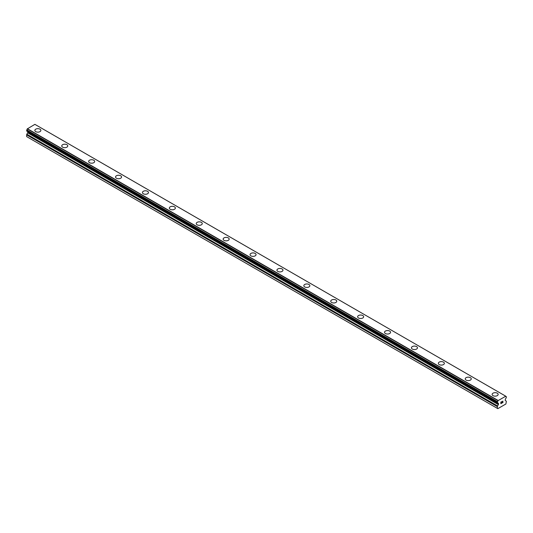 <?xml version="1.0" encoding="UTF-8"?>
<svg xmlns="http://www.w3.org/2000/svg" width="533" height="533" viewBox="0 0 533 533"><rect width="100%" height="100%" fill="white"/><g stroke="black" fill="none" stroke-linecap="round" stroke-linejoin="round"><path stroke-width="0.8" d="M34.845 130.405A3.011 1.739 180 0 1 36.704 128.799A3.011 1.739 180 0 1 39.988 129.173A3.011 1.739 180 0 1 40.868 130.405A3.011 1.739 180 0 1 39.009 132.011A3.011 1.739 180 0 1 35.731 131.631A3.011 1.739 180 0 1 34.845 130.405A3.011 1.739 180 0 1 36.71 128.799A3.011 1.739 180 0 1 39.988 129.179A3.011 1.739 180 0 1 40.868 130.405M61.748 145.935A3.011 1.739 180 0 1 63.607 144.323A3.011 1.739 180 0 1 66.885 144.703A3.011 1.739 180 0 1 67.771 145.935A3.011 1.739 180 0 1 65.912 147.541A3.011 1.739 180 0 1 62.627 147.161A3.011 1.739 180 0 1 61.748 145.935A3.011 1.739 180 0 1 63.607 144.33A3.011 1.739 180 0 1 66.885 144.709A3.011 1.739 180 0 1 67.771 145.935M88.645 161.466A3.011 1.739 180 0 1 90.503 159.853A3.011 1.739 180 0 1 93.788 160.233A3.011 1.739 180 0 1 94.667 161.466A3.011 1.739 180 0 1 92.809 163.071A3.011 1.739 180 0 1 89.524 162.692A3.011 1.739 180 0 1 88.645 161.466A3.011 1.739 180 0 1 90.503 159.86A3.011 1.739 180 0 1 93.788 160.24A3.011 1.739 180 0 1 94.667 161.466M115.541 176.996A3.011 1.739 180 0 1 117.4 175.384A3.011 1.739 180 0 1 120.685 175.763A3.011 1.739 180 0 1 121.564 176.996A3.011 1.739 180 0 1 119.705 178.602A3.011 1.739 180 0 1 116.427 178.222A3.011 1.739 180 0 1 115.541 176.996A3.011 1.739 180 0 1 117.407 175.39A3.011 1.739 180 0 1 120.685 175.77A3.011 1.739 180 0 1 121.564 176.996M147.581 191.3A3.011 1.739 180 0 1 148.467 192.526A3.011 1.739 180 0 1 146.608 194.132A3.011 1.739 180 0 1 143.324 193.752A3.011 1.739 180 0 1 142.444 192.52A3.011 1.739 180 0 1 144.303 190.921A3.011 1.739 180 0 1 147.581 191.3M142.444 192.52A3.011 1.739 180 0 1 144.303 190.914A3.011 1.739 180 0 1 147.581 191.294A3.011 1.739 180 0 1 148.467 192.52M169.341 208.057A3.011 1.739 180 0 1 171.2 206.451A3.011 1.739 180 0 1 174.484 206.831A3.011 1.739 180 0 1 175.364 208.057M174.484 206.824A3.011 1.739 180 0 1 175.364 208.05A3.011 1.739 180 0 1 173.505 209.662A3.011 1.739 180 0 1 170.227 209.282A3.011 1.739 180 0 1 169.341 208.05A3.011 1.739 180 0 1 171.2 206.444A3.011 1.739 180 0 1 174.484 206.824M196.244 223.58A3.011 1.739 180 0 1 198.103 221.975A3.011 1.739 180 0 1 201.381 222.354A3.011 1.739 180 0 1 202.267 223.587A3.011 1.739 180 0 1 200.408 225.192A3.011 1.739 180 0 1 197.123 224.813A3.011 1.739 180 0 1 196.244 223.58A3.011 1.739 180 0 1 198.103 221.981A3.011 1.739 180 0 1 201.381 222.361A3.011 1.739 180 0 1 202.267 223.58M223.14 239.11A3.011 1.739 180 0 1 224.999 237.505A3.011 1.739 180 0 1 228.284 237.885A3.011 1.739 180 0 1 229.163 239.117A3.011 1.739 180 0 1 227.305 240.716A3.011 1.739 180 0 1 224.02 240.343A3.011 1.739 180 0 1 223.14 239.11A3.011 1.739 180 0 1 224.999 237.511A3.011 1.739 180 0 1 228.284 237.891A3.011 1.739 180 0 1 229.163 239.11M250.037 254.641A3.011 1.739 180 0 1 251.896 253.035A3.011 1.739 180 0 1 255.18 253.415A3.011 1.739 180 0 1 256.06 254.647A3.011 1.739 180 0 1 254.201 256.246A3.011 1.739 180 0 1 250.923 255.873A3.011 1.739 180 0 1 250.037 254.641A3.011 1.739 180 0 1 251.902 253.042A3.011 1.739 180 0 1 255.18 253.422A3.011 1.739 180 0 1 256.06 254.641M282.077 268.952A3.011 1.739 180 0 1 282.963 270.178A3.011 1.739 180 0 1 281.104 271.777A3.011 1.739 180 0 1 277.82 271.404A3.011 1.739 180 0 1 276.94 270.171A3.011 1.739 180 0 1 278.799 268.572A3.011 1.739 180 0 1 282.077 268.952M276.94 270.171A3.011 1.739 180 0 1 278.799 268.565A3.011 1.739 180 0 1 282.077 268.945A3.011 1.739 180 0 1 282.963 270.171M303.837 285.708A3.011 1.739 180 0 1 305.695 284.102A3.011 1.739 180 0 1 308.98 284.475A3.011 1.739 180 0 1 309.86 285.708M308.98 284.475A3.011 1.739 180 0 1 309.86 285.701A3.011 1.739 180 0 1 308.001 287.307A3.011 1.739 180 0 1 304.716 286.934A3.011 1.739 180 0 1 303.837 285.701A3.011 1.739 180 0 1 305.695 284.096A3.011 1.739 180 0 1 308.98 284.475M330.733 301.232A3.011 1.739 180 0 1 332.592 299.626A3.011 1.739 180 0 1 335.877 300.006A3.011 1.739 180 0 1 336.756 301.238A3.011 1.739 180 0 1 334.897 302.837A3.011 1.739 180 0 1 331.619 302.464A3.011 1.739 180 0 1 330.733 301.232A3.011 1.739 180 0 1 332.599 299.633A3.011 1.739 180 0 1 335.877 300.006A3.011 1.739 180 0 1 336.756 301.232M357.636 316.762A3.011 1.739 180 0 1 359.495 315.156A3.011 1.739 180 0 1 362.773 315.536A3.011 1.739 180 0 1 363.659 316.769A3.011 1.739 180 0 1 361.8 318.368A3.011 1.739 180 0 1 358.516 317.994A3.011 1.739 180 0 1 357.636 316.762A3.011 1.739 180 0 1 359.495 315.163A3.011 1.739 180 0 1 362.773 315.536A3.011 1.739 180 0 1 363.659 316.762M384.533 332.292A3.011 1.739 180 0 1 386.392 330.687A3.011 1.739 180 0 1 389.676 331.066A3.011 1.739 180 0 1 390.556 332.299A3.011 1.739 180 0 1 388.697 333.898A3.011 1.739 180 0 1 385.419 333.525A3.011 1.739 180 0 1 384.533 332.292A3.011 1.739 180 0 1 386.398 330.693A3.011 1.739 180 0 1 389.676 331.066A3.011 1.739 180 0 1 390.556 332.292M411.436 347.822A3.011 1.739 180 0 1 413.295 346.217A3.011 1.739 180 0 1 416.573 346.597A3.011 1.739 180 0 1 417.459 347.822A3.011 1.739 180 0 1 415.6 349.428A3.011 1.739 180 0 1 412.315 349.055A3.011 1.739 180 0 1 411.436 347.822A3.011 1.739 180 0 1 413.295 346.223A3.011 1.739 180 0 1 416.573 346.597A3.011 1.739 180 0 1 417.459 347.822M438.333 363.353A3.011 1.739 180 0 1 440.191 361.747A3.011 1.739 180 0 1 443.476 362.127A3.011 1.739 180 0 1 444.355 363.353A3.011 1.739 180 0 1 442.497 364.958A3.011 1.739 180 0 1 439.212 364.585A3.011 1.739 180 0 1 438.333 363.353A3.011 1.739 180 0 1 440.191 361.754A3.011 1.739 180 0 1 443.476 362.127A3.011 1.739 180 0 1 444.355 363.353M465.229 378.883A3.011 1.739 180 0 1 467.088 377.277A3.011 1.739 180 0 1 470.373 377.65A3.011 1.739 180 0 1 471.252 378.883A3.011 1.739 180 0 1 469.393 380.489A3.011 1.739 180 0 1 466.115 380.116A3.011 1.739 180 0 1 465.229 378.883A3.011 1.739 180 0 1 467.095 377.284A3.011 1.739 180 0 1 470.373 377.657A3.011 1.739 180 0 1 471.252 378.883M492.132 394.413A3.011 1.739 180 0 1 493.991 392.808A3.011 1.739 180 0 1 497.269 393.181A3.011 1.739 180 0 1 498.155 394.413A3.011 1.739 180 0 1 496.296 396.019A3.011 1.739 180 0 1 493.012 395.646A3.011 1.739 180 0 1 492.132 394.413A3.011 1.739 180 0 1 493.991 392.814A3.011 1.739 180 0 1 497.269 393.187A3.011 1.739 180 0 1 498.155 394.413M500.94 402.795L501.32 402.575L500.94 403.528L501.64 403.228L500.847 403.688L500.847 402.115L501.64 401.655L500.94 402.795L500.933 402.162L501.633 401.655M500.94 402.901L501.32 402.575M500.94 403.528L500.933 402.895M500.847 403.681L501.633 403.228M502.179 401.735L502.905 401.076M502.905 401.536L502.719 401.942L502.905 401.536M502.719 401.942L502.293 402.748L502.712 401.942M502.293 402.748L503.032 402.315M502.819 401.149L502.099 402.961L503.039 402.422M502.106 402.955L503.032 402.422M506.31 396.625L506.25 396.619A1.013 0.586 -60 0 1 505.91 396.592A1.013 0.586 -60 0 1 505.71 396.226L498.029 400.656A1.013 0.586 -60 0 1 497.489 401.675L497.489 402.848A1.013 0.586 -60 0 1 497.822 402.868A1.013 0.586 -60 0 1 498.015 403.168L498.375 403.388A0.633 0.366 -60 0 1 498.502 403.674L498.502 404.161A0.633 0.366 -60 0 1 498.375 404.607L497.582 405.979A0.953 0.546 -60 0 0 497.382 406.639L497.382 408.391L497.835 408.651L505.897 403.994L506.35 401.462A0.953 0.546 -60 0 0 506.15 401.029L505.357 400.569A0.633 0.366 -60 0 1 505.231 400.276L505.231 399.797A0.633 0.366 -60 0 1 505.357 399.35L505.717 398.724A1.013 0.586 -60 0 1 506.25 397.785L506.35 396.712L505.717 396.279M27.669 131.631A0.633 0.366 -60 0 1 27.769 131.904L27.769 132.384A0.633 0.366 -60 0 1 27.643 132.83L26.85 134.203A0.953 0.546 120 0 0 26.65 134.862L26.65 136.615L497.382 408.391M505.624 396.126L34.892 124.349L27.29 128.879A1.013 0.586 -60 0 1 26.75 129.899L26.69 131.065L497.389 402.788M34.938 124.382L505.67 396.152M498.108 400.463L27.376 128.686M498.069 400.536L27.336 128.759M498.375 403.388L497.442 402.848L498.375 403.388M506.25 396.619L505.724 396.312M498.029 400.656L27.29 128.879M497.489 401.675L26.75 129.899M497.382 401.889L26.65 130.112M497.382 402.755L26.65 130.978M498.502 403.674L27.769 131.904M498.502 404.161L27.769 132.384M498.375 404.607L27.643 132.83M497.582 405.979L26.85 134.203M497.382 406.639L26.65 134.862M497.422 402.841L26.69 131.065"/></g></svg>
